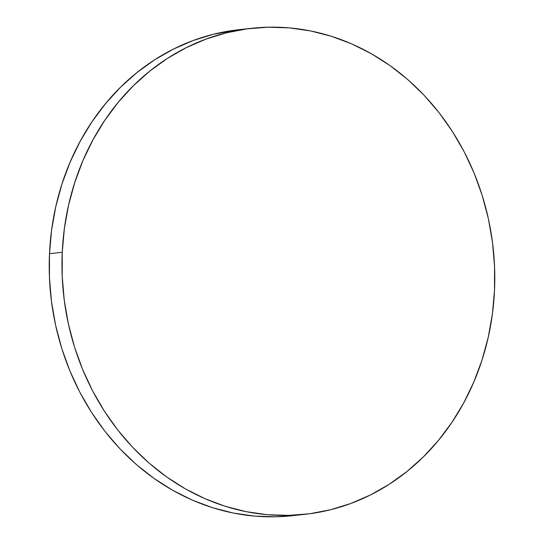 <?xml version="1.0" encoding="UTF-8"?>
<svg xmlns="http://www.w3.org/2000/svg" width="544" height="544" viewBox="0 0 544 544"><rect width="100%" height="100%" fill="white"/><g stroke="black" fill="none" stroke-linecap="round" stroke-linejoin="round"><path stroke-width="0.82" d="M62.247 252.294A244.467 216.056 -96.3 0 1 251.736 28.288A244.467 216.056 -96.3 0 1 494.51 290.306A244.467 216.056 -96.3 0 1 305.028 514.311A244.467 216.056 -96.3 0 1 62.247 252.294L49.49 253.694L62.247 252.294L64.376 228.528L68.558 205.17L74.766 182.451L82.933 160.589L92.976 139.794L104.815 120.265L118.32 102.19L133.368 85.741L149.811 71.087L167.491 58.351L186.245 47.675L205.884 39.148L226.216 32.858L247.058 28.859L268.192 27.2L289.435 27.894L310.563 30.926L331.384 36.278L351.696 43.887L371.3 53.693L390.007 65.593L407.646 79.472L424.034 95.2L439.022 112.622L452.465 131.58L464.222 151.871L474.198 173.325L482.29 195.711L488.41 218.831L492.51 242.454L494.55 266.356L494.51 290.306L492.388 314.078L488.199 337.43L481.991 360.148L473.824 382.01L463.78 402.805L451.942 422.334L438.437 440.409L423.388 456.858L406.946 471.519L389.266 484.248L370.512 494.931L350.88 503.458L330.541 509.748L309.706 513.74L288.565 515.399L267.328 514.712L246.194 511.673L225.372 506.328L205.061 498.712L185.456 488.906L166.75 477.006L149.11 463.128L132.722 447.399L117.735 429.978L104.298 411.026L92.534 390.728L82.559 369.281L74.474 346.888L68.347 323.768L64.246 300.145L62.206 276.243L62.247 252.294M251.736 28.288L238.972 29.689A244.467 216.056 83.7 0 0 49.49 253.694A244.467 216.056 83.7 0 0 292.264 515.712A244.467 216.056 83.7 0 0 298.629 514.903M292.441 515.692L275.808 516.8L254.565 516.106L233.437 513.074L212.616 507.722L192.304 500.113L172.7 490.307L153.993 478.407L136.354 464.528L119.966 448.8L104.978 431.378L91.535 412.42L79.778 392.129L69.802 370.675L61.71 348.289L55.59 325.169L51.49 301.546L49.45 277.644L49.49 253.694L51.612 229.922L55.801 206.57L62.009 183.852L70.176 161.99L80.22 141.195L92.058 121.666L105.563 103.591L120.612 87.142L137.054 72.481L154.734 59.752L173.488 49.069L193.12 40.542L213.459 34.252L239.163 29.668M305.028 514.311L292.264 515.712"/></g></svg>
